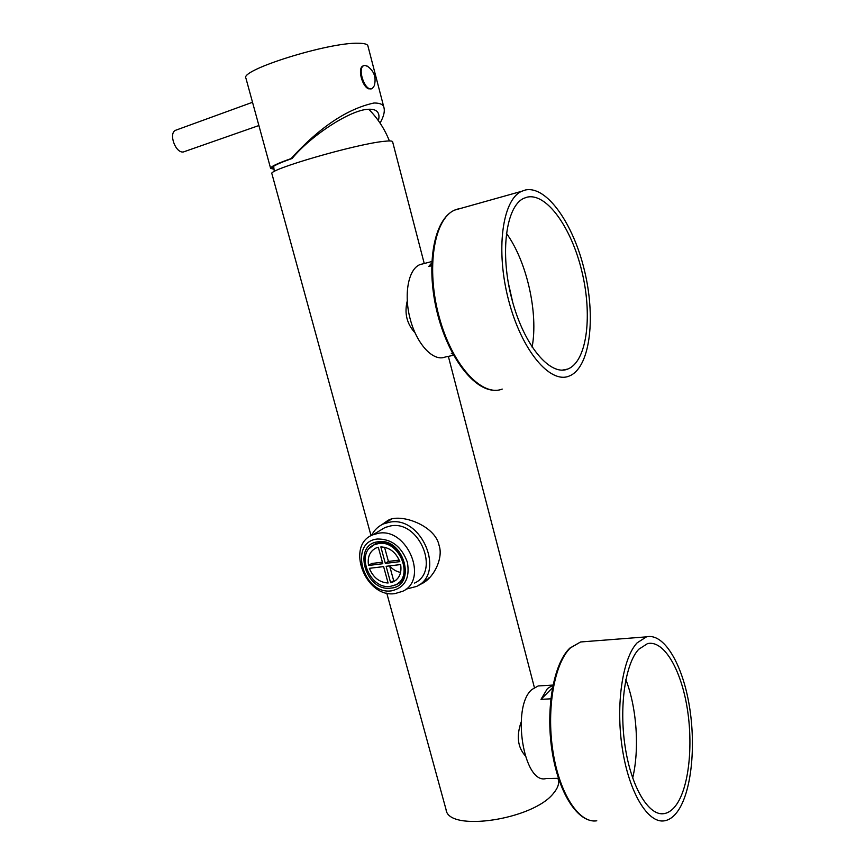 <?xml version="1.0" encoding="UTF-8"?>
<svg xmlns="http://www.w3.org/2000/svg" width="865" height="865" viewBox="0 0 865 865"><rect width="100%" height="100%" fill="white"/><g stroke="black" fill="none" stroke-linecap="round" stroke-linejoin="round"><path stroke-width="1.3" d="M371.042 535.705L271.924 173.8C266.301 170.113 355.374 144.141 383.79 141.363C389.347 140.725 392.278 140.833 392.591 141.698L392.602 141.741M386.752 593.076L446.07 809.64C448.113 832.411 533.64 819.793 553.697 793.032C557.741 788.188 559.298 783.766 558.336 779.765L558.282 779.538M525.044 755.502C517.681 747.068 516.362 735.985 521.076 722.253M407.242 301.031C404.225 313.249 406.81 323.834 415.005 332.776M418.757 585.129L421.85 583.659C434.317 577.625 443.453 557.471 439.074 545.426C435.376 525.477 400.398 512.902 387.996 520.384L381.627 524.817M453.563 355.256L444.978 357.094C433.462 361.721 417.222 344.865 410.443 319.964C403.512 295.138 408.15 269.318 419.828 264.658L421.266 264.16M431.743 262.949L428.737 266.474L431.657 265.717M452.482 353.277L451.314 353.525L452.892 354.045M571.138 375.161C590.471 364.716 595.726 316.568 584.405 270.248C573.344 223.862 546.821 185.532 525.477 189.976L521.617 191.306C502.262 199.75 495.418 250.612 508.707 300.652C521.768 350.79 550.216 384.103 569.094 376.091L571.138 375.161M569.44 368.295L567.754 369.063C550.237 376.524 523.931 345.578 511.896 299.279C499.646 253.077 505.949 206.075 523.887 198.29L527.239 197.123C546.885 192.765 571.549 228.111 581.831 271.199C592.374 314.222 587.389 358.867 569.44 368.295M532.105 347.135C538.473 313.238 526.904 261.468 506.371 233.258M512.783 302.566L508.231 282.466M363.689 65.697L362.673 66.129C357.505 68.8 362.165 86.608 368.598 88.814L371.518 88.846M380.049 123.068C383.584 116.807 384.914 111.769 384.028 107.952C383.617 104.633 380.276 102.978 374.004 103C347.189 108.817 319.542 127.35 291.04 158.619C277.189 163.485 270.388 166.74 270.626 168.394L273.978 169.216M367.906 45.899L367.885 45.813C367.365 44.158 364.219 43.304 358.424 43.25C328.668 42.093 239.075 70.249 245.941 78.261L270.615 168.351M366.825 65.837C373.994 70.638 376.48 77.255 374.318 85.7L372.274 88.576L371.085 88.9C364.338 89.928 357.386 68.378 363.646 65.718L364.954 65.383L367.971 66.54M378.373 120.646C379.454 116.678 379.075 113.693 377.248 111.682C375.453 109.779 372.393 108.99 368.09 109.293C350.747 109.823 311.335 135.102 292.1 158.49L291.04 158.619M273.913 168.632L272.389 167.94C272.151 166.34 278.714 163.193 292.1 158.49M176.525 129.945L175.595 130.28C168.253 133.318 175.541 153.429 183.402 151.959L258.894 125.533M389.412 140.952C384.666 128.993 377.789 118.429 368.75 109.25L369.085 109.585M632.672 778.046C639.7 748.658 636.694 707.375 625.838 679.641M676.873 804.028C689.632 784.988 693.406 741.597 686.561 704.38C679.814 667.099 663.141 639.916 647.517 643.614L638.727 649.28C625.341 663.498 618.864 706.456 625.2 747.057C631.407 787.723 648.988 816.528 664.201 813.608C668.894 812.776 673.121 809.575 676.873 804.028M678.409 810.235C692.184 789.431 696.152 742.505 688.735 702.369C681.415 662.179 663.401 632.812 646.479 636.856L637.137 642.836C622.627 658.005 615.502 704.413 622.313 748.495C628.996 792.664 648.069 823.923 664.525 820.798C669.683 819.89 674.311 816.365 678.409 810.235M540.885 685.794L538.181 685.956L531.899 689.513C511.085 706.629 523.509 784.955 546.085 778.554L558.422 778.327M552.962 685.177L547.394 688.616L541.003 699.352L550.821 698.823M541.003 699.352L552.443 687.805M428.737 266.474L431.667 265.631M389.034 519.984L387.25 521.682M427.926 579.301L425.05 580.512M390.958 519.389L390.364 519.843M428.089 578.382L430.046 577.225M405.923 589.195L416.627 586.405C445.745 573.322 421.752 515.681 389.747 522.168L383.519 523.898C378.232 526.244 374.231 530.094 371.528 535.446M380.546 530.202L385.098 527.477L390.753 525.888C419.276 520.189 440.523 571.516 414.54 583.075M378.513 533.251C407.307 527.564 428.91 579.669 402.701 591.282L394.991 593.595C365.419 598.288 345.232 545.242 372.804 534.84L378.513 533.251M377.378 539.025C391.564 538.852 401.565 546.583 407.372 562.228C410.107 578.188 404.831 587.724 391.531 590.838C363.051 595.207 348.238 541.825 377.378 539.025M378.124 541.782C404.052 537.165 417.341 586.492 390.785 588.103C365.3 592.049 352.055 544.247 378.124 541.782M369.236 548.518L374.999 543.977L379.303 542.766C400.073 538.787 415.47 576.35 396.494 584.567L393.099 585.821M378.611 543.534C399.111 539.609 414.313 576.717 395.586 584.827L390.32 586.384C369.42 589.8 354.931 552.227 374.35 544.734L378.611 543.534M378.308 547.242L375.918 548.053C369.723 551.394 367.268 557.19 368.555 565.461L382.817 563.721L378.308 547.242M369.344 568.327C373.193 577.56 379.443 582.448 388.093 583.01L383.606 566.607L369.344 568.327M400.625 564.553C401.847 572.554 399.543 578.252 393.716 581.637L390.623 582.718L386.136 566.305L400.625 564.553M380.838 546.918C389.564 547.34 395.9 552.238 399.835 561.634L385.347 563.407L380.838 546.918M389.683 566.078C392.851 569.516 396.484 571.635 400.592 572.414M382.395 562.174L371.669 563.493L368.555 565.461M390.623 582.718L393.661 580.674L389.628 565.883M399.241 560.098L388.417 561.428L384.547 547.253M385.347 563.407L388.417 561.428M502.219 389.077C481.935 397.219 452.211 365.344 439.15 316.882C425.839 268.518 433.906 218.867 454.633 210.108L458.764 208.714M646.479 636.856L580.599 641.971L569.873 648.09C553.676 663.39 545.534 708.132 551.989 750.625C558.455 793.075 577.917 823.491 596.785 820.798C579.096 823.826 559.233 793.486 552.832 750.636C546.302 707.873 554.692 662.741 570.478 647.863L580.599 641.971L585.529 641.592M558.336 779.765L557.968 778.338M534.375 687.524L448.351 356.369M424.207 263.392L392.591 141.698M419.828 264.658L431.797 261.554M496.056 390.277C474.29 391.694 447.54 356.715 436.663 310.427C425.764 264.214 433.916 219.126 454.633 210.108L521.617 191.306M562.401 370.112L567.754 369.063M367.885 45.813L384.028 107.952M363.646 65.718L362.9 65.989M175.595 130.28L252.526 102.275M273.664 166.296L274.292 171.529M660.082 813.619L664.201 813.608M538.181 685.956L552.984 685.069M427.375 579.788L421.85 583.659M391.25 519.314L383.519 523.898M385.098 527.477L372.804 534.84M399.576 582.48L396.494 584.567M400.776 581.291L398.614 582.761M376.545 543.382L374.35 544.734M396.267 579.918L393.716 581.637"/></g></svg>
